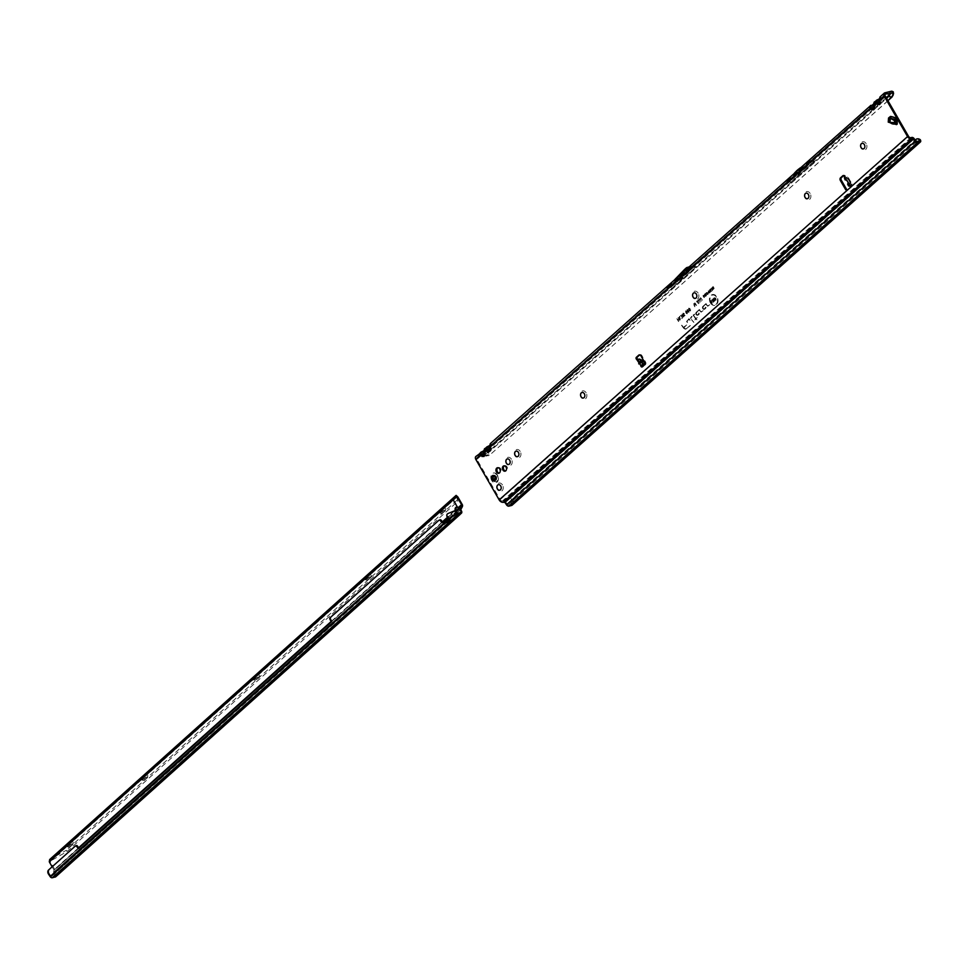 <?xml version="1.0" encoding="UTF-8"?>
<svg xmlns="http://www.w3.org/2000/svg" width="969" height="969" viewBox="0 0 969 969"><rect width="100%" height="100%" fill="white"/><g stroke="black" fill="none" stroke-linecap="round" stroke-linejoin="round"><path stroke-width="0.73" stroke-dasharray="4.84 3.63" d="M866.177 143.666A4.251 3.149 -103.7 0 0 861.647 142.31A4.251 3.149 -103.7 0 0 861.223 148.087A4.251 3.149 -103.7 0 0 865.753 149.444A4.251 3.149 -103.7 0 0 866.177 143.666M862.047 143.351L862.107 143.339A2.846 2.108 76.3 0 1 862.107 143.339A2.846 2.108 76.3 0 1 864.457 144.623A2.846 2.108 76.3 0 1 863.464 148.863A2.846 2.108 76.3 0 1 863.427 148.875L863.403 148.887M810.169 193.497A4.251 3.149 -103.7 0 0 805.639 192.141A4.251 3.149 -103.7 0 0 805.215 197.906A4.251 3.149 -103.7 0 0 809.745 199.275A4.251 3.149 -103.7 0 0 810.169 193.497M806.075 193.17A2.846 2.108 76.3 0 1 806.111 193.158A2.846 2.108 76.3 0 1 808.449 194.454A2.846 2.108 76.3 0 1 807.456 198.693A2.846 2.108 76.3 0 1 807.419 198.706L807.456 198.693M698.152 293.159A4.251 3.149 -103.7 0 0 693.622 291.79A4.251 3.149 -103.7 0 0 693.198 297.568A4.251 3.149 -103.7 0 0 697.741 298.924A4.251 3.149 -103.7 0 0 698.152 293.159M694.095 292.82L694.022 292.832A2.846 2.108 76.3 0 1 694.095 292.82A2.846 2.108 76.3 0 1 696.432 294.104A2.846 2.108 76.3 0 1 695.439 298.343A2.846 2.108 76.3 0 1 695.415 298.355L695.379 298.367M586.148 392.808A4.251 3.149 -103.7 0 0 581.606 391.452A4.251 3.149 -103.7 0 0 581.182 397.217A4.251 3.149 -103.7 0 0 585.724 398.574A4.251 3.149 -103.7 0 0 586.148 392.808M582.042 392.481A2.846 2.108 76.3 0 1 582.078 392.469A2.846 2.108 76.3 0 1 584.416 393.753A2.846 2.108 76.3 0 1 583.435 398.005A2.846 2.108 76.3 0 1 583.399 398.005M520.22 451.457A4.251 3.149 -103.7 0 0 515.678 450.101A4.251 3.149 -103.7 0 0 515.266 455.866A4.251 3.149 -103.7 0 0 519.796 457.223A4.251 3.149 -103.7 0 0 520.22 451.457M516.15 451.118L516.089 451.13A2.846 2.108 76.3 0 1 516.15 451.118A2.846 2.108 76.3 0 1 518.488 452.402A2.846 2.108 76.3 0 1 517.507 456.653A2.846 2.108 76.3 0 1 517.47 456.665L517.507 456.653M511.462 459.245A4.251 3.149 -103.7 0 0 506.932 457.889A4.251 3.149 -103.7 0 0 506.508 463.654A4.251 3.149 -103.7 0 0 511.051 465.011A4.251 3.149 -103.7 0 0 511.462 459.245M507.368 458.918A2.846 2.108 76.3 0 1 507.405 458.906A2.846 2.108 76.3 0 1 509.742 460.19A2.846 2.108 76.3 0 1 508.749 464.442A2.846 2.108 76.3 0 1 508.725 464.442L508.689 464.454M502.499 484.997A4.251 3.149 -103.7 0 0 497.957 483.64A4.251 3.149 -103.7 0 0 497.533 489.418A4.251 3.149 -103.7 0 0 502.075 490.774A4.251 3.149 -103.7 0 0 502.499 484.997M498.429 484.657L498.369 484.682A2.846 2.108 76.3 0 1 498.429 484.657A2.846 2.108 76.3 0 1 500.767 485.953A2.846 2.108 76.3 0 1 499.786 490.193A2.846 2.108 76.3 0 1 499.75 490.205L499.713 490.217M497.921 467.7A2.846 2.108 76.3 0 1 498.393 467.506A2.846 2.108 76.3 0 1 500.731 468.79A2.846 2.108 76.3 0 1 499.75 473.042A2.846 2.108 76.3 0 1 499.241 473.078M897.585 124.395L897.633 118.775L896.24 117.6A0.993 0.618 106.7 0 0 896.422 118.279L897.379 119.017L897.585 124.395L895.816 124.226M504.316 465.847A2.725 2.023 76.3 0 1 504.788 465.653A2.725 2.023 76.3 0 1 507.029 466.876A2.725 2.023 76.3 0 1 506.084 470.934A2.725 2.023 76.3 0 1 505.576 470.97M493.051 479.304A2.725 2.023 76.3 0 1 493.996 475.246A2.725 2.023 76.3 0 1 496.237 476.482A2.725 2.023 76.3 0 1 495.292 480.539A2.725 2.023 76.3 0 1 493.051 479.304M643.682 364.126L641.805 361.401L637.626 359.148L641.212 364.671L639.213 361.498L642.302 362.442L641.478 364.235L642.302 362.442M800.709 170.653L799.982 171.125L800.709 170.653M689.141 268.934L688.414 269.406L689.141 268.934M885.254 94.272L880.991 98.063L880.966 102.411L881.633 98.45L879.319 100.51L881.487 98.705L880.336 104.216L877.042 103.271L876.497 102.448L877.248 101.527L875.152 103.247L875.14 107.595L875.794 103.647L873.481 105.694L875.649 103.901L874.498 109.4L871.216 108.467L491.113 446.745L491.453 444.759L490.617 450.924L488.945 451.179L490.665 451.118L491.259 449.119M871.216 108.467L870.671 107.632L871.41 106.711L870.465 107.704L871.07 108.722L874.547 109.594L875.14 107.595M875.043 107.559L874.498 109.4L875.043 107.559M873.348 104.676L874.183 103.937L873.299 108.685M874.099 103.865L873.711 103.538A1.793 1.732 -48.9 0 1 874.607 101.975L875.068 102.387A1.793 1.732 -48.9 0 0 874.183 103.937L874.099 103.865M877.042 103.271L874.886 105.197L874.995 108.358L875.71 104.058L870.671 107.632M885.278 96.076L880.724 100.013L880.336 104.216L881.548 98.862L876.303 102.508L878.665 104.458L880.373 104.41L880.966 102.411M879.186 99.48L880.009 98.753L879.125 103.489M879.925 98.681L879.549 98.341A1.793 1.732 -48.9 0 1 880.433 96.779L880.906 97.191A1.793 1.732 -48.9 0 0 880.009 98.753L879.925 98.681M873.493 105.682L870.852 107.075L491.271 444.771L491.913 445.159L489.599 447.218L489.091 450.912L487.334 449.991L485.275 451.942L485.614 449.943L485.421 454.316L485.433 449.967L487.516 448.247L486.595 449.228L488.945 451.179M487.334 449.991L486.789 449.156L487.613 448.296L486.789 449.156M487.613 448.296L491.767 445.425L490.617 450.924L491.84 445.583L485.433 449.967M489.466 446.2L490.302 445.461L489.418 450.21M490.217 445.389L489.829 445.05A1.793 1.732 -48.9 0 1 490.726 443.499L491.186 443.911A1.793 1.732 -48.9 0 0 490.302 445.461L490.217 445.389M485.614 449.943L486.087 450.355L483.773 452.414L485.929 450.609L484.779 456.12L483.107 456.363L484.827 456.314L485.421 454.316M485.178 451.905L484.779 456.12L486.002 450.767L481.678 453.444L480.757 454.413L481.351 455.442L476.893 459.403L500.149 499.665A1.999 1.248 48.3 0 0 502.414 501.021L503.456 500.767A2.192 1.369 -131.7 0 1 504.437 500.888L508.168 504.885L511.038 504.146L511.063 503.226L512.347 504.243A2.192 1.369 -131.7 0 1 512.286 504.897M481.496 455.176L480.951 454.352L483.87 452.45L483.265 456.108L481.351 455.442L483.107 456.363M483.64 451.384L484.464 450.658L483.579 455.394M484.379 450.585L483.991 450.246A1.793 1.732 -48.9 0 1 484.888 448.683L485.36 449.095A1.793 1.732 -48.9 0 0 484.464 450.658L484.379 450.585M710.846 302.582A5.039 3.743 76.3 0 1 710.313 297.289A5.039 3.743 76.3 0 1 713.729 295.024A5.039 3.743 76.3 0 1 716.733 297.35A5.039 3.743 76.3 0 1 716.018 304.375A5.039 3.743 76.3 0 1 710.846 302.582M710.604 302.679A5.124 3.803 76.3 0 1 710.071 297.289A5.124 3.803 76.3 0 1 713.535 295A5.124 3.803 76.3 0 1 716.588 297.35A5.124 3.803 76.3 0 1 715.849 304.496A5.124 3.803 76.3 0 1 710.604 302.679M710.531 302.861A5.572 4.142 76.3 0 1 711.343 295.085A5.572 4.142 76.3 0 1 717.048 297.071A5.572 4.142 76.3 0 1 717.641 302.934A5.572 4.142 76.3 0 1 713.862 305.429A5.572 4.142 76.3 0 1 710.531 302.861M710.386 302.873A5.499 4.082 76.3 0 1 711.173 295.206A5.499 4.082 76.3 0 1 716.806 297.156A5.499 4.082 76.3 0 1 717.387 302.934A5.499 4.082 76.3 0 1 713.668 305.405A5.499 4.082 76.3 0 1 710.386 302.873M686.706 321.635L688.995 318.728L691.139 321.284L689.007 319.358L687.021 321.127L688.426 323.707L686.706 321.635M686.561 321.635L688.802 318.874L690.849 321.32L688.814 319.31L686.791 321.102L688.426 323.464L686.561 321.635M690.485 318.268L692.157 316.56L690.8 318.038L693.913 322.398L690.485 318.268M690.34 318.28L691.648 316.342L690.558 318.147L693.707 322.338L690.34 318.28M693.538 315.325L695.875 318.401L697.595 317.517L696.178 318.765L696.953 319.685L695.887 319.031L694.882 319.927L695.585 318.668L693.295 314.913L694.93 314.089L693.271 315.664L695.681 318.559L697.305 317.553L695.887 318.801L696.663 319.722L695.694 318.983L694.688 319.879L695.488 318.74L693.138 315.022L694.64 314.113L693.307 315.313M843.745 175.571L843.89 175.437A1.248 0.933 76.3 0 1 845.368 177.133L844.387 177.375M845.368 177.351L846.119 178.357L847.415 178.163L845.356 177.327L847.209 176.927A0.993 0.618 -131.7 0 1 848.335 177.606L851.969 183.892A0.993 0.618 -131.7 0 1 851.799 184.897L850.092 185.321A1.248 0.933 76.3 0 1 850.915 187.598L848.553 189.694A1.999 1.478 76.3 0 1 847.548 189.96M706.244 294.721L705.444 293.328L706.486 295.775L706.183 293.619L707.733 294.661L706.449 292.432L706.97 293.982L705.711 293.086L706.292 295.315L705.093 293.619L706.304 295.715L705.844 293.401L707.455 294.685L706.244 292.59L707.091 294.455L705.589 293.171L706.292 295.315M707.334 292.929L707.891 294.528L708.496 292.965L706.486 292.372L707.697 294.467L708.254 293.05L707.128 293.086M708.496 292.965L707.431 292.808L708.496 292.965M710.12 291.39L709.272 289.925L710.313 292.372L710.241 290.215L711.331 291.463L710.047 289.234L710.035 291.754L708.908 290.215L710.12 292.311L709.938 289.949L710.907 291.621L709.841 289.392L710.035 291.754M711.44 288.568L710.241 289.065L711.525 291.294L712.494 290.434L711.549 290.7L711.718 289.186L710.701 289.222L711.44 288.568L710.132 289.137L711.343 291.233L712.203 290.458L711.343 290.857L711.512 289.343L710.834 289.949L710.422 289.247L711.161 288.592M712.445 289.319L711.597 287.854L712.639 290.3L712.566 288.144L713.668 289.392L712.372 287.163L712.36 289.67L711.246 288.144L712.457 290.24L712.263 287.878L713.232 289.549L712.167 287.321L712.36 289.67M714.189 288.35L713.111 286.497L713.765 289.307L714.795 288.374L713.983 288.508L712.905 286.654L713.426 289.004L713.983 288.508M704.172 297.277L703.433 295.654L704.245 295.606L703.215 295.266L703.288 296.95L704.548 297.544L704.645 296.332L704.33 297.168L703.3 296.817L703.191 295.63L703.966 295.642L703.058 295.388L703.143 296.962L704.318 297.519L704.415 296.478L704.172 297.277L703.3 296.817L704.293 297.192M703.433 295.654L704.051 295.908L703.433 295.654M704.245 295.606L703.058 295.388L704.245 295.606M703.288 296.95L704.548 297.544L703.288 296.95M697.329 300.487L697.438 301.856L697.837 300.959L699.158 303.188L698.358 301.044L697.329 300.487L697.256 301.807L697.668 300.947L699.17 302.958L697.329 300.487M698.395 299.542L698.504 300.911L698.903 300.002L700.224 302.231L699.424 300.087L698.395 299.542L698.322 300.85L698.746 299.99L700.236 302.001L698.395 299.542M699.461 298.597L699.57 299.954L699.969 299.058L701.29 301.286L700.49 299.142L699.461 298.597L699.388 299.905L699.812 299.046L701.302 301.056L699.461 298.597M700.526 297.64L700.635 299.009L701.035 298.113L702.355 300.342L701.556 298.198L700.526 297.64L700.454 298.961L700.878 298.101L702.368 300.099L700.526 297.64M698.613 303.721L696.457 301.262L698.322 303.757M694.773 305.707L693.671 303.806L695.003 306.882L694.579 304.072L696.578 305.477L694.955 302.655L695.706 304.726L694.034 303.479L694.821 306.301L693.271 304.133L694.821 306.81L694.228 303.854L696.299 305.501L694.749 302.812L695.839 305.199L693.913 303.563L694.821 306.301M679.172 318.498L678.191 317.566L679.826 320.388L680.686 318.401L679.681 316.245L679.172 318.498L678.082 317.638L679.632 320.327L680.323 319.709L679.439 316.439L678.966 318.656M681.752 325.172L683.593 327.377L687.057 324.276L683.993 327.849A2.713 2.011 -103.7 0 0 686.464 328.382A2.713 2.011 -103.7 0 0 686.573 328.285L690.388 325.523L686.815 328.697A3.21 2.386 76.3 0 1 685.301 329.145A3.21 2.386 76.3 0 1 683.751 328.2L681.558 325.33L683.387 327.522L687.069 324.676L683.763 327.958A2.786 2.071 -103.7 0 0 686.294 328.491A2.786 2.071 -103.7 0 0 686.427 328.394L690.098 325.56L686.585 328.685A3.125 2.326 76.3 0 1 685.107 329.121A3.125 2.326 76.3 0 1 683.593 328.188L681.558 325.33M703.058 306.228L705.989 303.612L707.745 305.695L709.768 304.714L707.83 306.24L706.001 304.242L703.3 306.64A1.26 0.933 -103.7 0 0 704.511 308.748L705.468 307.04L706.692 307.452L704.754 309.172A1.756 1.308 76.3 0 1 703.058 306.228L705.795 303.757L707.503 305.804L709.478 304.738L707.636 306.216L705.807 304.181L703.07 306.628A1.332 0.993 -103.7 0 0 704.354 308.869L705.723 307.657L705.287 307.173L706.353 307.524L704.524 309.147A1.672 1.248 76.3 0 1 702.9 306.337M696.432 312.115L699.376 309.499L701.12 311.594L703.155 310.601L701.217 312.139L699.376 310.128L696.675 312.539A1.26 0.933 -103.7 0 0 697.898 314.646L698.843 312.926L700.066 313.338L698.14 315.058A1.756 1.308 76.3 0 1 696.432 312.115L699.182 309.644L700.89 311.691L702.864 310.625L701.011 312.103L699.182 310.08L696.445 312.515A1.332 0.993 -103.7 0 0 697.741 314.755L699.109 313.544L698.673 313.06L699.727 313.423L697.898 315.046A1.672 1.248 76.3 0 1 696.275 312.224M677.876 319.697L676.883 318.728L678.518 321.551L679.644 320.545L678.542 320.848L678.603 319.055L677.67 319.855L676.968 318.631L678.324 321.49L679.366 320.557L678.336 321.005L678.397 319.201L677.67 319.855M688.935 310.044L690.207 310.528L689.044 308.542L690.073 308.505L688.789 308.094L688.886 310.213L690.473 310.964L690.594 309.462L690.207 310.528L688.935 310.044L688.802 308.53L689.795 308.542L688.632 308.203L688.741 310.225L690.243 310.952L690.376 309.62L690.158 310.564M689.044 308.542L689.843 308.857L689.044 308.542M688.693 308.166L690.073 308.505M687.384 311.424L688.656 311.909L687.493 309.923L688.523 309.874L687.239 309.474L687.336 311.594L688.923 312.345L689.044 310.843L688.656 311.909L687.384 311.424L687.251 309.91L688.244 309.923L687.082 309.583L687.191 311.606L688.68 312.321L688.814 311.001L688.608 311.945M687.493 309.923L688.293 310.237L687.493 309.923M687.13 309.547L688.523 309.874M686.851 311.097L685.737 310.807L685.652 312.442L686.561 311.34L686.318 313.447L687.372 313.726L687.457 312.248L687.118 313.278L686.512 312.914L686.851 311.097L685.58 310.928L685.471 312.381L686.415 311.352L686.161 313.459L687.13 313.714L687.239 312.393L686.96 313.387L686.258 312.951L686.609 311.182L685.58 310.928L686.851 311.097M686.318 313.447L687.372 313.726L686.318 313.447M687.118 313.278L686.355 313.278L687.118 313.278M684.308 313.617L683.169 313.096L683.145 314.465L683.399 313.508L684.017 313.859L683.411 314.864L684.441 316.221L685.277 315.482L684.102 315.131L684.308 313.617L683.012 313.205L682.975 314.404L683.169 313.484L683.872 313.859L683.302 314.925L684.247 316.173L684.998 315.506L684.223 315.712L684.066 313.702L683.06 313.169M683.399 313.508L684.017 313.859L683.399 313.508M681.994 314.138L681.958 315.506L683.654 317.033L683.048 314.537L681.837 314.247L681.813 315.519L683.424 317.008L682.806 314.622L681.837 314.247L683.048 314.537L681.994 314.138M681.958 315.506L682.6 315.991L681.958 315.506M682.745 316.681L683.654 317.033L682.745 316.681M680.492 315.519L682.382 317.372L681.885 318.498L682.975 317.529L680.783 315.264L682.321 317.408L681.704 318.438L682.697 317.553L680.383 315.591M708.291 290.761L708.303 292.42L709.611 293.038L708.957 290.688L708.133 290.87L708.157 292.432L709.369 293.026L709.332 291.427L708.291 290.761M708.303 292.42L709.611 293.038L708.303 292.42M704.463 294.164L704.475 295.836L705.783 296.441L705.129 294.091L704.306 294.273L704.33 295.836L705.553 296.429L705.505 294.83L704.463 294.164M704.475 295.836L705.783 296.441L704.475 295.836M639.758 354.884A1.999 1.478 76.3 0 1 641.866 355.55L645.584 362.018A1.999 1.478 76.3 0 1 645.39 364.732L643.319 366.573A1.248 0.933 76.3 0 1 642.495 366.67M890.971 122.445A9.993 7.413 76.3 0 0 890.305 122.215L894.254 122.203A2.495 0.666 -175.8 0 1 896.931 123.002L897.246 124.189M895.695 123.875A9.993 7.413 76.3 0 1 896.495 124.068M849.958 185.321L848.662 185.939L849.958 185.297L850.031 182.705L849.438 184.183L850.092 185.321L849.11 185.563L850.092 185.321M844.06 178.09L846.325 177.702A0.993 0.618 -131.7 0 1 847.463 178.381L851.097 184.667A0.993 0.618 -131.7 0 1 850.927 185.673L849.91 185.915M846.93 180.21L849.171 183.226L848.081 184.207L849.171 186.096M639.152 361.619L638.692 359.959L637.336 359.317M891.71 97.445L887.834 94.356L671.662 286.763L689.734 268.147A1.999 1.478 76.3 0 1 689.807 268.074L691.503 266.572A1.999 1.478 76.3 0 1 691.951 266.318L695.936 265.167L671.662 286.763M887.943 100.679L490.326 454.534L486.45 451.457L482.95 454.57L476.506 456.145L481.157 452.087M886.223 97.699L672.304 288.023L693.21 267.517L696.093 266.705A1.999 1.478 -103.7 0 0 696.541 266.463L672.292 288.023L667.423 289.21L682.818 273.367L687.917 268.825L691.212 267.904A1.999 1.478 -103.7 0 0 691.66 267.65L667.423 289.21M688.826 267.008L695.936 265.167M791.576 181.7L803.386 169.732L814.917 160.939L791.576 181.7L787.022 182.814L798.831 170.847L810.363 162.053L787.022 182.814M814.917 160.939L810.363 162.053M482.95 454.57A2.192 1.369 -131.7 0 1 484.125 454.776L484.912 455.176L484.597 456.169L477.232 457.404A1.999 1.248 48.3 0 0 476.869 457.586A1.999 1.248 48.3 0 0 476.893 459.403M879.319 100.51L876.497 102.448M800.188 167.94L809.551 160.793L814.323 159.631L790.934 180.44L801.315 169.745A1.999 1.478 76.3 0 1 801.387 169.684L802.768 168.449A1.999 1.478 76.3 0 1 802.841 168.388L814.323 159.631M809.551 160.793L786.162 181.603L790.934 180.44M690.824 266.414L666.563 288.011L671.541 286.788L486.45 451.457M874.159 102.133L876.703 100.182M490.278 443.657L870.877 105.367M879.985 96.948L884.891 92.818M484.597 456.169L489.575 455.091L487.177 452.717L483.676 455.83M887.979 100.764L490.326 454.534L484.912 455.176M484.439 448.841L486.995 446.891M481.787 453.48L480.951 454.352M714.347 298.658L713.184 298.452L712.99 300.208L713.996 298.949L713.608 301.08L714.71 301.262L714.904 299.736L713.911 300.584L714.347 298.658L713.027 298.573L712.809 300.148L713.85 298.961L713.45 301.093L714.48 301.238L714.698 299.905L714.31 300.935L713.656 300.608L714.105 298.755L713.027 298.573L714.347 298.658M713.608 301.08L714.71 301.262L713.608 301.08M714.468 300.826L713.717 300.887L714.468 300.826M715.146 298.488L714.141 297.653L715.691 300.342L716.963 299.203L715.788 299.603L715.934 297.786L714.94 298.646L714.274 297.507L715.497 300.281L716.685 299.227L715.582 299.76L715.74 297.943L714.94 298.646M712.07 302.122L711.064 300.378L712.276 303.37L712.385 300.644L713.729 302.074L712.179 299.385L711.961 302.437L710.616 300.765L712.094 303.309L712.106 300.414L713.208 302.316L711.985 299.542L711.961 302.437M916.553 141.559L512.831 500.731L512.068 500.307L510.469 501.724L512.032 500.258L510.518 497.957L504.437 500.888M510.905 504.207L518.04 497.921L516.852 494.505L517.943 494.493L917.716 138.955A2.992 2.059 89.1 0 1 917.728 138.942L916.626 138.967M519.287 498.672A2.192 1.369 48.3 0 0 519.166 497.376L920.55 140.275M916.371 139.076L917.449 139.064M512.262 503.577L513.74 499.483L512.637 499.108L516.852 494.505L915.148 140.166M513.74 499.483L517.943 494.493L519.166 497.376L512.347 504.243M683.266 316.73L682.782 315.894L683.411 316.621M682.612 315.615L681.994 314.525L682.612 315.615M679.644 319.843L679.148 318.971L680.25 318.656L679.644 319.843L679.148 318.971M679.426 318.946L680.395 318.656L680.153 319.395M709.526 292.069L709.235 292.771L708.303 292.299L708.266 291.112L709.393 292.105L709.235 292.771L708.303 292.299L708.266 291.112L709.393 292.105M709.393 292.662L708.545 292.202L709.393 292.662M708.509 291.136L709.332 291.56L708.509 291.136M707.709 294.091L707.273 293.328L708.097 293.171L707.709 294.091L707.273 293.328M707.552 293.304L708.254 293.171L707.915 293.934M705.698 295.472L705.408 296.175L704.487 295.702L704.451 294.515L705.565 295.509L705.408 296.175L704.487 295.702L704.451 294.515L705.565 295.509M705.565 296.066L704.729 295.606L705.371 296.211M704.681 294.54L705.505 294.964L704.681 294.54M488.037 455.963L488.194 455.248M486.704 455.321L486.474 456.193M485.59 451.3L485.469 450.21M491.416 446.115L491.295 445.013M881.136 99.395L881.015 98.305M880.991 98.063L880.736 100.001M877.333 101.575L879.416 100.546L878.665 104.458M875.298 104.591L875.177 103.489M871.494 106.772L873.59 105.73L872.827 109.654M512.637 499.108L511.063 503.226M511.644 501.179L512.795 501.554M666.563 288.011L675.018 279.302M672.304 288.023L487.177 452.717M685.895 274.033L690.219 269.418L685.531 270.678L687.457 268.97M690.219 269.418L691.975 267.868L687.481 268.958L682.818 273.367M691.975 267.868L693.21 267.517M786.162 181.603L794.616 172.894M801.993 170.98L797.439 172.094M803.386 169.732L798.831 170.847M638.692 359.959L639.492 359.075M845.356 177.327L844.06 177.981M847.475 180.295L846.494 179.471M849.171 183.226L848.19 182.402M850.746 182.947L847.415 178.163L849.983 182.366L849.462 184.449L850.746 182.947L848.384 178.841M847.79 178.49L846.082 178.357L847.96 178.635L846.082 178.357L845.452 177.351M896.931 123.002L897.04 121.355A2.095 2.023 21.2 0 0 895.95 119.49L891.65 116.849L896.422 118.279L895.95 119.49M889.93 121.997L890.232 117.867L891.65 116.849A0.993 0.618 106.7 0 1 891.468 116.171L889.506 117.758L894.375 120.556L895.526 119.369M890.305 122.215L889.627 122.373M897.888 120.265L897.04 121.355L894.375 120.556L894.254 122.203M494.699 480.467L494.844 480.685A2.798 2.071 76.3 0 1 494.36 480.806A2.798 2.071 76.3 0 1 493.706 480.697L493.669 480.709A2.798 2.071 -103.7 0 0 494.638 480.781A2.798 2.071 -103.7 0 0 494.965 480.66L494.626 480.6M495.571 477.499L496.491 477.269A2.725 2.023 -103.7 0 0 496.164 476.506A2.725 2.023 -103.7 0 0 495.68 475.864L495.147 475.949A2.798 2.071 76.3 0 1 495.631 476.603A2.798 2.071 76.3 0 1 495.971 477.39A2.798 2.071 -103.7 0 0 495.607 476.603A2.798 2.071 -103.7 0 0 495.111 475.949L495.656 475.646A2.822 2.095 76.3 0 1 496.285 476.433A2.822 2.095 76.3 0 1 496.685 477.426L495.559 477.608L496.491 477.269L496.479 478.117A1.102 0.812 76.3 0 1 495.983 479.764L494.989 480.648A2.798 2.071 76.3 0 1 494.856 480.709A2.798 2.071 76.3 0 1 494.529 480.806A2.798 2.071 76.3 0 1 493.56 480.745M491.719 480.491A4.99 3.706 76.3 0 1 493.451 473.042A4.99 3.706 76.3 0 1 497.557 475.294A4.99 3.706 76.3 0 1 495.825 482.744A4.99 3.706 76.3 0 1 491.719 480.491M491.755 480.479A4.99 3.706 76.3 0 1 493.487 473.029A4.99 3.706 76.3 0 1 495.086 473.102A4.99 3.706 76.3 0 1 497.594 475.294A4.99 3.706 76.3 0 1 497.242 481.944A4.99 3.706 76.3 0 1 495.862 482.744A4.99 3.706 76.3 0 1 491.755 480.479M493.512 476.687A2.253 1.672 -103.7 0 0 493.487 476.784L495.341 480.006A2.253 1.672 -103.7 0 0 495.389 480.006L496.37 479.037L496.431 476.663A2.253 1.672 -103.7 0 0 496.382 476.566L494.759 475.67L492.567 476.954A2.192 1.623 -103.7 0 0 492.543 477.051L492.615 477.293A0.848 0.63 76.3 0 1 492.93 478.383L493.778 478.407M495.389 480.006A2.253 1.672 -103.7 0 0 495.425 479.994L494.565 480.006A0.848 0.63 76.3 0 1 495.098 479.243L496.564 478.298M494.687 476.179L495.026 475.961A2.798 2.071 76.3 0 1 495.51 476.627A2.798 2.071 76.3 0 1 495.849 477.414A2.786 2.071 -103.7 0 0 495.474 476.639A2.786 2.071 -103.7 0 0 494.977 475.997L494.784 476.13M492.107 476.239L492.179 476.106A2.786 2.071 -103.7 0 0 492.058 476.324A2.786 2.071 -103.7 0 0 491.731 477.596L491.683 477.656M495.534 480.442L495.765 480.442A2.822 2.095 76.3 0 1 494.19 480.503L495.401 480.491A2.725 2.023 -103.7 0 0 495.522 480.442L495.22 480.164M495.68 475.864L495.062 475.658A1.102 0.812 76.3 0 0 493.645 475.718L492.942 475.985A2.725 2.023 -103.7 0 0 492.64 476.639A2.725 2.023 -103.7 0 0 492.506 477.426L491.889 477.56A2.798 2.071 76.3 0 1 492.01 476.748A2.798 2.071 76.3 0 1 492.337 476.058A2.798 2.071 -103.7 0 0 491.852 477.56L491.755 477.584A2.798 2.071 76.3 0 1 492.204 476.094L491.986 476.445M494.19 480.503L493.79 479.861A1.102 0.812 76.3 0 1 492.87 478.262L491.877 477.778M492.7 476.276L493.064 475.755L492.422 476.07M491.743 477.741L492.579 477.547M495.583 475.876L494.723 476.106M439.756 512.71A4.251 1.054 149.9 0 0 443.548 510.917A4.251 1.054 149.9 0 0 445.91 508.664A4.251 1.054 149.9 0 0 444.698 508.277A4.251 1.054 149.9 0 0 440.071 510.663A4.251 1.054 149.9 0 0 438.812 512.783A4.251 1.054 149.9 0 0 439.756 512.71M444.565 510.178A2.846 0.703 -30.1 0 1 445.365 510.239A2.846 0.703 -30.1 0 1 445.377 510.445A2.846 0.703 -30.1 0 1 443.79 511.947A2.846 0.703 -30.1 0 1 441.246 513.146A2.846 0.703 -30.1 0 1 440.616 513.207A2.846 0.703 -30.1 0 1 440.447 513.098A2.846 0.703 -30.1 0 1 441.731 511.584A2.846 0.703 -30.1 0 1 444.565 510.178M365.252 579.462A4.251 1.054 149.9 0 0 369.044 577.657A4.251 1.054 149.9 0 0 371.418 575.416A4.251 1.054 149.9 0 0 370.206 575.029A4.251 1.054 149.9 0 0 365.567 577.415A4.251 1.054 149.9 0 0 364.308 579.535A4.251 1.054 149.9 0 0 365.252 579.462M370.073 576.93A2.846 0.703 -30.1 0 1 370.873 576.979A2.846 0.703 -30.1 0 1 370.885 577.185A2.846 0.703 -30.1 0 1 369.298 578.699A2.846 0.703 -30.1 0 1 366.754 579.898A2.846 0.703 -30.1 0 1 366.125 579.947A2.846 0.703 -30.1 0 1 365.943 579.837A2.846 0.703 -30.1 0 1 367.239 578.336A2.846 0.703 -30.1 0 1 370.073 576.93M253.515 679.572A4.251 1.054 149.9 0 0 257.306 677.779A4.251 1.054 149.9 0 0 259.668 675.526A4.251 1.054 149.9 0 0 258.457 675.139A4.251 1.054 149.9 0 0 253.83 677.537A4.251 1.054 149.9 0 0 252.57 679.657A4.251 1.054 149.9 0 0 253.515 679.572M258.323 677.04A2.846 0.703 -30.1 0 1 259.135 677.101A2.846 0.703 -30.1 0 1 259.135 677.307A2.846 0.703 -30.1 0 1 257.548 678.809A2.846 0.703 -30.1 0 1 255.004 680.02A2.846 0.703 -30.1 0 1 254.375 680.068A2.846 0.703 -30.1 0 1 254.205 679.959A2.846 0.703 -30.1 0 1 255.489 678.445A2.846 0.703 -30.1 0 1 258.323 677.04M141.765 779.694A4.251 1.054 149.9 0 0 145.556 777.901A4.251 1.054 149.9 0 0 147.93 775.648A4.251 1.054 149.9 0 0 146.719 775.261A4.251 1.054 149.9 0 0 142.08 777.659A4.251 1.054 149.9 0 0 140.82 779.766A4.251 1.054 149.9 0 0 141.765 779.694M146.585 777.162A2.846 0.703 -30.1 0 1 147.385 777.223A2.846 0.703 -30.1 0 1 147.397 777.429A2.846 0.703 -30.1 0 1 145.81 778.931A2.846 0.703 -30.1 0 1 143.267 780.142A2.846 0.703 -30.1 0 1 142.625 780.19A2.846 0.703 -30.1 0 1 142.455 780.081A2.846 0.703 -30.1 0 1 143.751 778.567A2.846 0.703 -30.1 0 1 146.585 777.162M67.273 846.446A4.251 1.054 149.9 0 0 71.064 844.641A4.251 1.054 149.9 0 0 73.426 842.4A4.251 1.054 149.9 0 0 72.215 842.013A4.251 1.054 149.9 0 0 67.588 844.399A4.251 1.054 149.9 0 0 66.328 846.518A4.251 1.054 149.9 0 0 67.273 846.446M72.081 843.914A2.846 0.703 -30.1 0 1 72.893 843.975A2.846 0.703 -30.1 0 1 72.893 844.169A2.846 0.703 -30.1 0 1 71.306 845.683A2.846 0.703 -30.1 0 1 68.763 846.882A2.846 0.703 -30.1 0 1 68.133 846.93A2.846 0.703 -30.1 0 1 67.963 846.833A2.846 0.703 -30.1 0 1 69.247 845.319A2.846 0.703 -30.1 0 1 72.081 843.914M441.295 513.231A2.846 0.703 149.9 0 0 444.129 511.838A2.846 0.703 149.9 0 0 445.413 510.324A2.846 0.703 149.9 0 0 444.614 510.263A2.846 0.703 149.9 0 0 441.779 511.668A2.846 0.703 149.9 0 0 440.495 513.182A2.846 0.703 149.9 0 0 441.295 513.231M366.803 579.983A2.846 0.703 149.9 0 0 369.637 578.578A2.846 0.703 149.9 0 0 370.921 577.064A2.846 0.703 149.9 0 0 370.122 577.015A2.846 0.703 149.9 0 0 367.287 578.408A2.846 0.703 149.9 0 0 365.991 579.922A2.846 0.703 149.9 0 0 366.803 579.983M255.053 680.105A2.846 0.703 149.9 0 0 257.887 678.7A2.846 0.703 149.9 0 0 259.183 677.186A2.846 0.703 149.9 0 0 258.372 677.125A2.846 0.703 149.9 0 0 255.537 678.53A2.846 0.703 149.9 0 0 254.253 680.044A2.846 0.703 149.9 0 0 255.053 680.105M143.315 780.227A2.846 0.703 149.9 0 0 146.149 778.822A2.846 0.703 149.9 0 0 147.433 777.308A2.846 0.703 149.9 0 0 146.634 777.247A2.846 0.703 149.9 0 0 143.8 778.652A2.846 0.703 149.9 0 0 142.504 780.166A2.846 0.703 149.9 0 0 143.315 780.227M68.811 846.967A2.846 0.703 149.9 0 0 71.645 845.562A2.846 0.703 149.9 0 0 72.941 844.047A2.846 0.703 149.9 0 0 72.13 843.999A2.846 0.703 149.9 0 0 69.296 845.404A2.846 0.703 149.9 0 0 68.012 846.906A2.846 0.703 149.9 0 0 68.811 846.967M449.446 520.074L449.931 519.227L448.162 516.683A2.253 1.708 69.1 0 1 448.259 513.667L448.623 513.34A0.993 0.763 69.1 0 1 448.792 513.231L450.512 512.516L453.431 516.429L456.532 515.653L455.684 513.219L456.29 512.032M78.586 847.79L53.925 869.883L53.658 872.306A1.999 1.248 48.1 0 0 53.816 873.287L54.664 875.722L460.384 512.734M455.866 511.378A2.495 0.872 120.8 0 1 455.491 511.366A2.495 0.872 120.8 0 1 455.285 510.76M447.86 521.419L51.563 876.497L54.567 875.758M457.404 513.449L449.955 519.541L450.694 520.801L449.931 519.227L449.737 520.28M450.512 512.516L454.8 510.736M455.297 510.663L456.508 511.378L456.242 510.057L54.906 869.653A1.999 1.248 -131.9 0 1 55.209 870.925L54.858 873.033L55.778 875.322A1.999 1.248 -131.9 0 1 55.887 876.497M67.031 851.533L66.304 850.285L50.279 859.128L51.006 860.387L456.944 496.673L456.217 495.413L457.84 501.385L67.031 851.533L49.286 861.707M457.525 496.576L50.255 861.477A2.992 2.229 -103.7 0 0 50.594 862.228L54.906 869.653M456.896 507.114A2.495 1.853 76.3 0 1 457.356 506.908A2.495 1.853 76.3 0 1 459.052 507.538L459.403 508.786L458.192 508.059M458.095 507.78L462.298 504.631M53.925 869.883L52.132 866.807M462.588 505.927L459.403 508.786A2.495 0.872 120.8 0 1 458.167 511.196A2.495 0.872 120.8 0 1 456.702 512.08A2.495 0.872 120.8 0 1 456.508 511.378L55.209 870.925M51.563 876.497L446.006 522.303M438.8 520.365L330.877 617.532A0.993 0.763 -110.9 0 0 330.841 618.876L332.173 621.589L78.816 848.117M76.26 845.671L48.571 870.005M48.45 874.026L49.358 873.675A2.992 2.277 69.1 0 1 49.48 869.653M49.358 873.675L51.018 876.194M51.006 860.387L49.661 859.539M457.84 501.385L456.217 495.413L50.279 859.128M457.102 500.125L66.304 850.285M458.603 514.333L53.537 877.26M642.435 362.382L639.722 361.267M642.81 361.788L638.934 363.944L642.822 361.776M644.312 362.624L643.501 363.508M849.946 187.829L908.534 136.338M850.055 182.257L850.092 182.887M500.149 499.665L847.584 189.936M641.769 365.289L641.308 364.61L641.95 364.804M889.506 117.758L889.215 121.888M896.24 117.6L891.468 116.171M850.043 185.321L849.547 184.449L850.661 183.456M845.671 180.028L844.568 178.126M890.014 95.386L488.63 452.487M696.529 266.463L691.66 267.65M881.16 98.039L885.024 94.599M875.334 103.235L877.236 101.539M491.453 444.759L871.397 106.735M489.599 447.218L487.516 448.247M477.232 457.404L481.678 453.444M485.36 449.095L483.046 451.154M491.186 443.911L489.079 445.861M875.068 102.387L872.96 104.337M880.906 97.191L878.592 99.25M891.335 91.243L887.834 94.356M487.867 453.044L886.587 98.329M911.841 137.441L503.456 500.767M910.799 137.707L502.414 501.021M914.239 138.785L510.518 497.957M512.068 500.307L915.79 141.135M512.831 500.731L508.168 504.885M517.906 497.981L919.29 140.893M918.6 141.062L511.135 503.819M690.715 266.487L695.815 265.24M686.851 267.565L691.951 266.318M686.403 267.819L691.503 266.572M684.708 269.321L689.807 268.074M684.635 269.394L689.734 268.147M696.093 266.705L691.212 267.904M692.787 267.638L687.699 272.168M798.068 169.563L802.841 168.388M797.996 169.623L802.768 168.449M796.603 170.847L801.387 169.684M796.542 170.919L801.315 169.745M642.35 366.815L643.319 366.573M644.421 364.962L645.39 364.732M644.615 362.249L645.584 362.018M640.884 355.793L641.866 355.55M642.617 360.504L641.805 361.401M643.259 361.062L642.447 361.946M850.927 185.673L851.799 184.897M851.097 184.667L851.969 183.892M847.463 178.381L848.335 177.606M846.325 177.702L847.209 176.927M494.214 480.37L494.275 480.491A2.725 2.023 -103.7 0 0 494.917 480.6A2.725 2.023 -103.7 0 0 495.401 480.491L494.529 480.806M496.431 476.663L495.425 476.93A2.192 1.623 -103.7 0 0 495.377 476.833L495.195 476.942A2.047 1.514 76.3 0 1 495.244 477.027L495.244 477.087A1.005 0.739 -103.7 0 0 495.207 478.383L494.977 479.122A1.005 0.739 -103.7 0 0 494.347 480.018L494.323 480.067A2.047 1.514 76.3 0 1 494.251 480.067L494.214 480.043A1.005 0.739 -103.7 0 0 493.354 479.183L492.942 478.468A1.005 0.739 -103.7 0 0 492.567 477.196L493.572 477.099M493.354 479.183L493.463 479.316A0.848 0.63 76.3 0 1 494.19 480.03L494.36 480.188A2.192 1.623 -103.7 0 0 494.444 480.188L495.438 479.994M493.403 480.394L494.347 480.188L493.209 479.316L494.202 479.134M494.069 479.849L493.124 479.97M492.724 479.897A4.058 3.016 76.3 0 1 493.124 474.374A4.058 3.016 76.3 0 1 497.472 475.67A4.058 3.016 76.3 0 1 497.061 481.193A4.058 3.016 76.3 0 1 492.724 479.897M495.341 480.006L494.323 480.067M492.022 478.577A0.993 0.739 76.3 0 1 492.034 478.529L492.882 478.323A0.993 0.739 -103.7 0 0 493.718 479.776L492.87 479.982A0.993 0.739 76.3 0 1 492.858 479.982M495.728 478.335L496.358 478.177L495.692 477.996M495.45 479.8L495.91 479.691A0.993 0.739 -103.7 0 0 496.358 478.177L496.479 478.117M492.785 476.033L493.645 475.779L492.688 476.348M494.481 475.84L494.941 475.731A0.993 0.739 -103.7 0 0 493.79 475.5M495.341 476.179L494.529 475.924M494.759 475.67L493.5 476.482A0.848 0.63 76.3 0 1 492.749 476.869L492.627 477.027A1.005 0.739 -103.7 0 0 493.512 476.578L494.154 476.542A1.005 0.739 -103.7 0 0 495.147 476.93L495.195 476.942M494.444 476.215L493.512 476.578M494.444 479.122L493.1 479.195M495.365 478.662L495.389 478.274A0.848 0.63 76.3 0 1 495.413 477.184L495.244 477.027M496.394 478.008L495.207 478.383M495.232 479.11L496.334 479.049M493.984 476.263L495.183 475.9M493.863 478.117L492.846 478.759M496.14 476.482L495.183 476.772A0.848 0.63 76.3 0 1 494.335 476.445L494.154 476.542M496.382 476.566L495.147 476.93M496.431 476.978L495.244 477.087M495.583 479.776L494.347 480.018M495.135 479.788L494.19 480.03M493.487 476.784L492.555 477.136A2.047 1.514 76.3 0 1 492.579 477.051M493.73 476.578L492.627 477.027M492.119 478.262L492.942 477.741L493.79 479.861M492.506 477.596A2.822 2.095 76.3 0 1 493.064 475.755M494.784 479.909L495.983 479.764M494.893 480.551L495.547 480.309M493.415 475.452L494.117 475.27L493.306 476.07M495.716 479.776L494.759 479.909M492.567 476.457L493.548 476.033M494.977 479.122L496.019 479.061M494.081 476.615L493.124 476.905L493.596 476.276M492.942 478.468L492.531 476.978L493.621 476.566M493.051 475.985L492.603 477.535M53.816 873.287L445.583 522.279M448.804 519.384L455.684 513.219M459.221 513.086L54.688 875.334M53.658 872.306L444.396 522.206M448.344 518.681L456.096 511.729M53.998 870.21L78.743 848.045M331.386 621.686L442.591 522.049M447.605 517.555L455.212 510.736M448.78 519.348L456.665 512.589M447.872 513.582L448.792 513.231M461.728 511.608L55.778 875.322M460.844 509.561L54.906 873.275M49.613 862.458L50.594 862.228M454.764 510.748L447.436 517.313M442.348 521.867L331.325 621.347M54.858 873.033L460.99 509.149M450.185 520.547L449.749 519.796M447.714 513.691L448.623 513.34M447.351 514.018L448.259 513.667M447.254 517.034L448.162 516.683M329.969 617.871L330.877 617.532M329.932 619.215L330.841 618.876M331.277 621.262L332.185 620.923M331.265 621.941L332.173 621.589M78.38 848.517L79.288 848.166M497.424 467.748L498.393 467.506M503.807 465.883L504.788 465.653M493.015 475.488L493.996 475.246M800.818 170.641L799.982 171.125M689.25 268.922L688.414 269.406M872.839 104.337L874.438 103.308L873.517 108.116M878.665 99.141L880.276 98.111L879.355 102.92M488.957 445.861L490.556 444.832L489.636 449.64M483.119 451.045L484.718 450.016L483.81 454.824M843.224 175.51L844.205 175.268M483.785 452.39L476.869 457.586M511.038 504.146L919.424 140.82M491.271 444.771L491.017 446.721M892.921 95.459L891.855 96.936M893.406 94.623L892.921 95.592M875.152 103.247L874.886 105.197M642.035 366.972L643.016 366.742M639.249 354.884L640.218 354.654M847.088 190.203L848.057 189.96M638.038 359.499L636.972 359.378M851.109 185.576L851.981 184.8M494.311 480.781L495.292 480.539M505.103 471.176L506.084 470.934M498.769 473.272L499.75 473.042M495.086 473.102L497.678 475.331L497.242 481.944M445.377 510.445L445.91 508.664M370.885 577.185L371.418 575.416M259.135 677.307L259.668 675.526M147.397 777.429L147.93 775.648M72.893 844.169L73.426 842.4M54.664 875.722L456.532 515.653M456.387 507.138L457.356 506.908M455.491 511.366L456.702 512.08M450.016 519.372L450.524 520.523M78.295 848.565L79.204 848.226M457.053 496.54L50.715 860.605M68.133 846.93L66.328 846.518M142.625 780.19L140.82 779.766M254.375 680.068L252.57 679.657M366.125 579.947L364.308 579.535M440.616 513.207L438.812 512.783M456.52 515.665L460.626 512.589"/><path stroke-width="1.45" d="M863.427 148.875A2.846 2.108 76.3 0 1 861.126 147.579A2.846 2.108 76.3 0 1 862.083 143.339M807.395 198.706A2.846 2.108 76.3 0 1 805.057 197.422A2.846 2.108 76.3 0 1 806.038 193.182A2.846 2.108 76.3 0 1 808.376 194.466A2.846 2.108 76.3 0 1 807.395 198.706A2.846 2.108 76.3 0 1 805.118 197.41A2.846 2.108 76.3 0 1 806.075 193.17M695.415 298.355A2.846 2.108 76.3 0 1 693.101 297.059A2.846 2.108 76.3 0 1 694.058 292.82A2.846 2.108 76.3 0 1 696.36 294.116A2.846 2.108 76.3 0 1 695.379 298.367A2.846 2.108 76.3 0 1 693.041 297.071A2.846 2.108 76.3 0 1 694.022 292.832M583.399 398.005A2.846 2.108 76.3 0 1 581.085 396.709A2.846 2.108 76.3 0 1 582.042 392.481M517.47 456.665A2.846 2.108 76.3 0 1 515.169 455.369A2.846 2.108 76.3 0 1 516.126 451.13A2.846 2.108 76.3 0 1 518.427 452.426A2.846 2.108 76.3 0 1 517.434 456.665A2.846 2.108 76.3 0 1 515.096 455.382A2.846 2.108 76.3 0 1 516.089 451.13M508.725 464.442A2.846 2.108 76.3 0 1 506.412 463.146A2.846 2.108 76.3 0 1 507.368 458.918M499.75 490.205A2.846 2.108 76.3 0 1 497.448 488.909A2.846 2.108 76.3 0 1 498.393 484.67A2.846 2.108 76.3 0 1 500.707 485.966A2.846 2.108 76.3 0 1 499.713 490.217A2.846 2.108 76.3 0 1 497.376 488.921A2.846 2.108 76.3 0 1 498.369 484.682M861.066 147.591A2.846 2.108 76.3 0 1 862.047 143.351A2.846 2.108 76.3 0 1 864.384 144.635A2.846 2.108 76.3 0 1 863.403 148.887A2.846 2.108 76.3 0 1 861.066 147.591M581.025 396.733A2.846 2.108 76.3 0 1 582.018 392.481A2.846 2.108 76.3 0 1 584.355 393.777A2.846 2.108 76.3 0 1 583.362 398.017A2.846 2.108 76.3 0 1 581.025 396.733M499.241 473.078A2.846 2.108 76.3 0 1 497.412 471.758A2.846 2.108 76.3 0 1 497.921 467.7M496.431 471.988A2.846 2.108 76.3 0 1 497.424 467.748A2.846 2.108 76.3 0 1 499.762 469.032A2.846 2.108 76.3 0 1 498.769 473.272A2.846 2.108 76.3 0 1 496.431 471.988M506.351 463.17A2.846 2.108 76.3 0 1 507.332 458.918A2.846 2.108 76.3 0 1 509.67 460.202A2.846 2.108 76.3 0 1 508.689 464.454A2.846 2.108 76.3 0 1 506.351 463.17M505.576 470.97A2.725 2.023 76.3 0 1 503.844 469.711A2.725 2.023 76.3 0 1 504.316 465.847M502.863 469.941A2.725 2.023 76.3 0 1 503.807 465.883A2.725 2.023 76.3 0 1 506.048 467.119A2.725 2.023 76.3 0 1 505.103 471.176A2.725 2.023 76.3 0 1 502.863 469.941M492.07 479.546A2.725 2.023 76.3 0 1 493.015 475.488A2.725 2.023 76.3 0 1 495.256 476.724A2.725 2.023 76.3 0 1 494.311 480.781A2.725 2.023 76.3 0 1 492.07 479.546M642.495 366.67A1.248 0.933 76.3 0 1 641.769 365.289L640.788 365.519L639.492 363.593L638.728 363.884L639.092 363L636.645 359.378A1.248 0.933 76.3 0 1 636.391 357.258L638.753 355.151A1.999 1.478 76.3 0 1 640.884 355.793L644.615 362.249A1.999 1.478 76.3 0 1 644.421 364.962L642.35 366.815A1.248 0.933 76.3 0 1 640.788 365.519L644.397 363.448L644.361 362.685L642.617 360.504L639.492 359.075L637.336 359.317M639.492 363.593L642.871 361.582L641.163 361.546L639.092 363M869.266 106.978L870.671 105.476L869.266 106.978A1.793 1.26 9.5 0 1 870.428 106.578L870.743 105.367L869.266 106.978L870.089 108.964L873.566 109.836A1.793 1.126 -131.7 0 1 873.299 108.685L872.742 108.334A1.793 1.005 117.7 0 0 871.846 109.885M870.877 105.367L490.278 443.657L489.515 446.806L489.829 445.05M873.432 105.342L873.299 108.685M875.104 101.793L876.509 100.279L875.104 101.793A1.793 1.26 9.5 0 1 876.267 101.382L876.582 100.182L875.104 101.793L875.928 103.768L879.404 104.64A1.793 1.126 -131.7 0 1 879.125 103.489L878.58 103.138A1.793 1.005 117.7 0 0 877.684 104.7M879.222 98.911L874.159 102.133L873.396 105.282L873.711 103.538M879.271 100.146L879.125 103.489M485.384 448.502L486.789 447L485.384 448.502A1.793 1.26 9.5 0 1 486.547 448.102L486.862 446.891L485.384 448.502L486.208 450.488L489.684 451.36A1.793 1.126 -131.7 0 1 489.418 450.21L488.861 449.858A1.793 1.005 117.7 0 0 487.964 451.409M486.995 446.891L488.957 445.861L484.439 448.841L483.676 452.002L483.991 450.246M489.551 446.866L489.418 450.21M479.546 453.698L480.951 452.184L479.546 453.698A1.793 1.26 9.5 0 1 480.721 453.286L481.036 452.087L479.546 453.698L480.37 455.672L483.858 456.544A1.793 1.126 -131.7 0 1 483.579 455.394L483.022 455.042A1.793 1.005 117.7 0 0 482.138 456.605M483.676 450.815L475.876 456.472A3.501 2.18 48.3 0 0 475.924 459.633L499.168 499.907A3.501 2.18 48.3 0 0 503.141 502.281L504.946 502.451L913.331 139.124L911.526 138.955A3.501 2.18 -131.7 0 1 907.553 136.581L884.309 96.319A3.501 2.18 -131.7 0 1 884.261 93.145A3.501 2.18 -131.7 0 1 884.891 92.818L891.335 91.243A2.192 1.369 48.3 0 1 892.51 91.449L893.309 91.861L893.273 94.877L887.979 100.764M483.713 452.051L483.579 455.394M849.91 185.915L848.662 186.06L849.11 185.563A1.248 0.933 76.3 0 1 849.946 187.829L847.584 189.936A1.999 1.478 76.3 0 1 845.44 189.294L840.353 180.488A1.999 1.478 76.3 0 1 840.559 177.775L842.921 175.668A1.248 0.933 76.3 0 1 844.387 177.375L845.065 179.834M889.324 122.445L888.234 122.118L888.537 117.988L890.499 116.413L895.259 117.843L896.919 120.507L896.616 124.626L895.526 124.298A9.993 7.413 76.3 0 0 893.442 124.056A1.999 1.478 -103.7 0 1 893.2 124.044A9.29 6.892 -103.7 0 1 891.577 123.547A1.999 1.478 -103.7 0 1 891.347 123.426A9.993 7.413 76.3 0 0 889.324 122.445L889.627 122.373A2.495 0.666 -175.8 0 1 888.234 122.118M847.548 189.96A1.999 1.478 76.3 0 1 846.421 189.064L841.334 180.246A1.999 1.478 76.3 0 1 841.528 177.533L843.745 175.571M885.024 94.599L885.618 94.078A1.999 1.248 -131.7 0 0 885.254 94.272A1.999 1.248 -131.7 0 0 885.278 96.076L908.534 136.338A1.999 1.248 -131.7 0 0 910.799 137.707L911.841 137.441A2.192 1.369 48.3 0 1 914.239 138.785L916.553 141.559L918.6 141.062M637.941 359.426L637.626 359.148A1.248 0.933 76.3 0 1 637.36 357.016L639.722 354.92A1.999 1.478 76.3 0 1 639.758 354.884M890.971 122.445A9.993 7.413 76.3 0 1 892.328 123.184A1.999 1.478 -103.7 0 0 892.558 123.317A9.29 6.892 -103.7 0 0 894.181 123.802A1.999 1.478 -103.7 0 0 894.423 123.814A9.993 7.413 76.3 0 1 895.695 123.875M844.387 177.375L848.19 182.402L847.827 183.335L849.11 185.563M845.671 180.028L846.93 180.21M641.769 365.289L643.682 364.126M885.618 94.078L892.97 92.842L893.309 91.861M879.222 98.85L878.58 103.138L876.812 102.217A1.793 1.005 117.7 0 0 875.928 103.768L874.014 105.464L874.607 101.975M873.396 104.034L872.742 108.334L870.986 107.402A1.793 1.005 117.7 0 0 870.089 108.964L490.144 446.988L490.726 443.499M884.309 96.319L879.852 100.279L880.433 96.779M879.404 102.411L879.997 102.641L879.234 100.098L879.985 96.948L884.261 93.145M886.587 98.329L889.251 95.943L888.561 95.616L886.223 97.699M889.251 95.943L890.959 98.002L887.943 100.679M489.515 445.558L488.861 449.858L487.104 448.926A1.793 1.005 117.7 0 0 486.208 450.488L484.306 452.184L484.888 448.683M476.506 456.145A3.501 2.18 48.3 0 0 475.876 456.472M915.148 140.166L916.626 138.967A2.992 2.059 89.1 0 1 917.183 138.846A2.992 2.059 89.1 0 1 917.861 139.003L920.55 140.275A2.192 1.369 -131.7 0 1 920.417 141.946A2.192 1.369 -131.7 0 1 920.017 142.152L917.28 142.818L508.895 506.145A2.192 1.369 48.3 0 1 506.496 504.801L504.946 502.451M913.331 139.124L914.869 141.486A2.192 1.369 -131.7 0 0 917.28 142.818M508.895 506.145L511.632 505.467L518.633 499.241A2.192 1.369 48.3 0 0 519.033 499.035L519.033 499.035A2.192 1.369 48.3 0 0 519.287 498.672M512.286 504.897A2.192 1.369 -131.7 0 1 512.032 505.273A2.192 1.369 -131.7 0 1 511.632 505.467M917.728 138.942A2.992 2.059 89.1 0 1 918.273 138.833A2.992 2.059 89.1 0 1 918.951 138.991L920.271 139.645M919.193 139.657L919.46 140.299M483.676 450.755L484.379 450.585M484.306 452.184L483.676 452.002L484.452 454.546L484.306 452.184M481.545 452.426L483.64 451.384L483.022 455.042L481.266 454.122A1.793 1.005 117.7 0 0 480.37 455.672L475.924 459.633M487.383 447.23L490.217 445.389M490.144 446.988L489.515 446.806L490.278 449.362L490.144 446.988M891.71 97.445L892.437 96.246M892.97 92.842L892.619 96.028L893.273 94.877M893.188 94.356L893.6 93.327M877.102 100.522L879.925 98.681M879.355 102.92L879.549 98.341M871.264 105.706L874.099 103.865M874.014 105.464L874.159 107.838L874.014 105.464M675.018 279.302L684.635 269.394A1.999 1.478 76.3 0 1 684.708 269.321L686.403 267.819A1.999 1.478 76.3 0 1 686.851 267.565L688.826 267.008M794.616 172.894L796.542 170.919A1.999 1.478 76.3 0 1 796.603 170.847L797.996 169.623A1.999 1.478 76.3 0 1 798.068 169.563L800.188 167.94M637.626 359.148L636.645 359.378M849.958 185.297L848.662 185.939M896.616 124.626A2.495 0.666 -175.8 0 1 895.816 124.226A2.495 0.666 -175.8 0 1 895.756 124.117L895.707 119.538A2.495 1.538 -73.3 0 1 895.259 117.843M888.537 117.988A2.495 0.666 -175.8 0 0 890.341 118.279L895.55 121.282L895.707 119.538L890.341 118.279L890.039 122.409L895.429 122.93L895.756 124.117M894.363 122.615L894.811 120.616L890.947 118.109A2.495 1.538 -73.3 0 1 890.499 116.413M895.429 122.93L896.059 119.986A2.495 0.666 4.2 0 0 896.919 120.507M493.051 475.985L492.809 475.985A0.993 0.739 76.3 0 1 493.185 475.513L493.173 475.525A2.653 1.974 76.3 0 1 493.548 475.513L493.512 475.609A2.568 1.902 -103.7 0 0 493.16 475.622A0.896 0.666 -103.7 0 0 492.809 476.045L492.131 476.312A2.568 1.902 -103.7 0 0 491.719 477.669L491.743 477.741M494.977 475.997L493.972 475.997A0.896 0.666 -103.7 0 0 493.512 475.609L493.584 475.488A0.993 0.739 76.3 0 1 494.093 475.936L494.481 475.84M492.058 479.267L492.276 479.703A2.653 1.974 76.3 0 1 492.034 479.292L492.058 479.267A0.993 0.739 76.3 0 1 492.022 478.577L492.034 478.589A0.896 0.666 -103.7 0 0 492.058 479.267A2.568 1.902 -103.7 0 0 492.288 479.655A0.896 0.666 -103.7 0 0 492.797 479.897L493.391 480.576A2.568 1.902 -103.7 0 0 494.565 480.527L494.977 479.812A0.896 0.666 -103.7 0 0 495.425 479.534A2.568 1.902 -103.7 0 0 495.547 479.122A0.896 0.666 -103.7 0 0 495.389 478.456L495.474 477.523A2.568 1.902 -103.7 0 0 495.159 476.796A2.568 1.902 -103.7 0 0 494.711 476.203L494.784 476.13A2.653 1.974 76.3 0 1 495.244 476.748A2.653 1.974 76.3 0 1 495.571 477.499L495.801 477.426M494.844 480.685L494.626 480.6A2.653 1.974 76.3 0 1 493.415 480.648L493.354 480.115M495.438 479.812L495.171 479.873A0.993 0.739 76.3 0 1 495.062 479.897L495.171 479.873A0.993 0.739 76.3 0 0 495.534 479.619L495.643 479.146A2.653 1.974 76.3 0 1 495.51 479.57L495.643 479.146M492.107 476.239L492.107 476.239A2.653 1.974 76.3 0 0 491.986 476.445L491.719 477.669A2.653 1.974 76.3 0 1 491.986 476.445M50.109 876.545L445.098 522.642L447.86 521.419L448.599 522.679L52.29 877.757A1.999 1.248 -131.9 0 1 50.109 876.545L48.45 874.026A2.992 2.277 -110.9 0 1 48.571 870.005L75.34 846.01A0.993 0.763 -110.9 0 1 76.466 846.312L78.38 848.517L331.265 621.941L329.932 619.215A0.993 0.763 -110.9 0 1 329.969 617.871L438.8 520.365A1.502 1.139 69.1 0 1 440.495 520.813L441.295 522.025A0.993 0.763 -110.9 0 0 441.985 522.473L448.526 522.715L450.694 520.801L449.737 520.28A1.999 1.248 -131.9 0 1 448.78 519.348L447.254 517.034A2.253 1.708 69.1 0 1 447.351 514.018L447.714 513.691A0.993 0.763 69.1 0 1 447.872 513.582L454.158 510.978A0.993 0.763 69.1 0 1 455.103 511.39L456.06 512.819A1.999 1.248 48.1 0 0 456.726 513.558L457.768 514.091L457.404 513.449L460.384 512.734L460.759 513.376L461.886 512.165L460.384 512.734L461.074 511.898A0.993 0.618 48.1 0 0 460.99 511.62L459.996 508.059L456.29 512.032M461.886 512.165A1.999 1.248 48.1 0 0 461.728 511.608L460.869 509.621A0.993 0.69 89.1 0 1 460.844 509.561L460.118 509.573M459.996 508.059L460.699 506.823A2.992 1.054 -59.2 0 0 461.389 505.2L462.588 505.927L461.389 505.2M461.486 504.692L458.083 507.756L461.426 505.031M458.192 508.059A2.495 0.872 120.8 0 1 455.866 511.378M455.285 510.76A2.495 0.872 120.8 0 1 455.297 510.663L455.26 510.3A2.495 1.853 76.3 0 1 456.387 507.138A2.495 1.853 76.3 0 1 457.562 507.344L458.083 507.756M460.844 509.561L459.936 508.519L460.978 509.161L461.898 507.55L460.699 506.823M457.768 514.091L460.759 513.376M447.86 521.419L449.446 520.074M456.726 513.558L457.404 513.449M455.103 511.39L456.665 512.589A0.993 0.618 48.1 0 0 456.993 512.952M462.564 505.249A1.999 1.248 48.1 0 0 462.298 504.631L457.998 497.206A2.992 2.229 -103.7 0 0 457.525 496.576L456.048 495.438L456.944 496.673M461.632 513.025L459.04 515.278L457.877 515.569L458.931 514.248L456.024 516.017L457.247 514.067M52.29 877.757L53.537 877.393M49.661 859.539L49.286 861.707A2.992 2.229 -103.7 0 0 49.613 862.458L52.132 866.807M461.414 504.364L456.871 496.734M455.212 510.736L456.508 511.378L456.242 510.057A2.495 1.853 76.3 0 1 456.896 507.114M456.242 510.057L454.764 510.748M456.024 495.862L453.189 499.822L457.562 507.344M462.588 505.927A2.992 1.054 120.8 0 1 461.898 507.55M55.887 876.497A1.999 1.248 -131.9 0 1 55.657 876.836A1.999 1.248 -131.9 0 1 55.306 877.018L459.04 515.278M53.779 877.199L55.306 877.018M439.72 520.014A1.502 1.139 69.1 0 1 441.404 520.462L442.203 521.673A0.993 0.763 -110.9 0 0 442.894 522.134L446.006 522.303M78.816 848.117L77.375 845.961A0.993 0.763 -110.9 0 0 76.26 845.671L75.739 845.864M457.065 496.528L456.217 495.413M458.931 514.248L53.864 877.175M53.501 877.442L457.344 515.617L53.452 877.466M849.946 187.829L907.553 136.581M879.404 104.64L879.997 102.641M873.566 109.836L874.159 107.838M489.684 451.36L490.278 449.362M483.858 456.544L484.452 454.546M499.168 499.907L847.584 189.936M642.762 363.92L641.696 362.333M641.163 361.546L639.492 359.075M842.921 175.668L843.575 175.51M892.061 92.503L888.561 95.616M483.046 451.154L481.157 452.087M878.592 99.25L876.703 100.182M912.568 138.7L504.183 502.027M503.141 502.281L911.526 138.955M506.496 504.801L914.869 141.486M518.633 499.241L920.017 142.152M917.861 139.003L918.951 138.991M481.266 454.122L480.721 453.286M487.104 448.926L486.547 448.102M876.812 102.217L876.267 101.382M870.986 107.402L870.428 106.578M638.753 355.151L639.722 354.92M636.391 357.258L637.36 357.016M840.559 177.775L841.528 177.533M840.353 180.488L841.334 180.246M845.44 189.294L846.421 189.064M644.191 363.569L643.38 364.453M642.604 361.473L638.728 363.629M894.423 123.814L893.442 124.056M894.181 123.802L893.2 124.044M892.558 123.317L891.577 123.547M892.328 123.184L891.347 123.426M493.548 480.733L492.858 479.982A0.993 0.739 76.3 0 1 492.313 479.716L493.124 479.97M492.034 479.28L491.683 477.644M495.389 478.456L495.51 478.383A0.993 0.739 76.3 0 1 495.692 479.025M493.972 475.997L494.65 476.336M492.712 476.36L493.415 475.452M445.583 522.279L448.804 519.384M460.869 509.621L460.142 509.633M461.728 511.608L459.221 513.086M444.396 522.206L448.344 518.681M456.096 511.729L458.543 509.549M78.743 848.045L331.386 621.686M442.591 522.049L447.605 517.555M458.131 513.352L458.519 514.018M459.439 513.025L459.827 513.703M448.78 519.348L456.665 512.589M456.024 516.017L450.694 520.801M457.998 497.206L457.344 497.363M453.189 499.822L49.286 861.707M447.436 517.313L442.348 521.867M331.325 621.347L78.586 847.79M448.998 522.376L448.272 521.128M54.143 877.296L457.877 515.569M448.526 522.715L447.823 521.443M441.985 522.473L442.894 522.134M441.295 522.025L442.203 521.673M440.495 520.813L441.404 520.462M77.823 848.359L78.731 848.02M76.466 846.312L77.375 845.961M847.657 184.316L848.662 186.06M512.032 505.273L920.417 141.946M917.183 138.846L918.273 138.833M644.397 363.448L643.586 364.344M55.657 876.836L460.081 514.491M439.078 520.196L439.987 519.844M75.534 845.901L76.442 845.549M457.32 496.491L456.496 495.922M456.048 495.425L49.722 859.491"/></g></svg>

